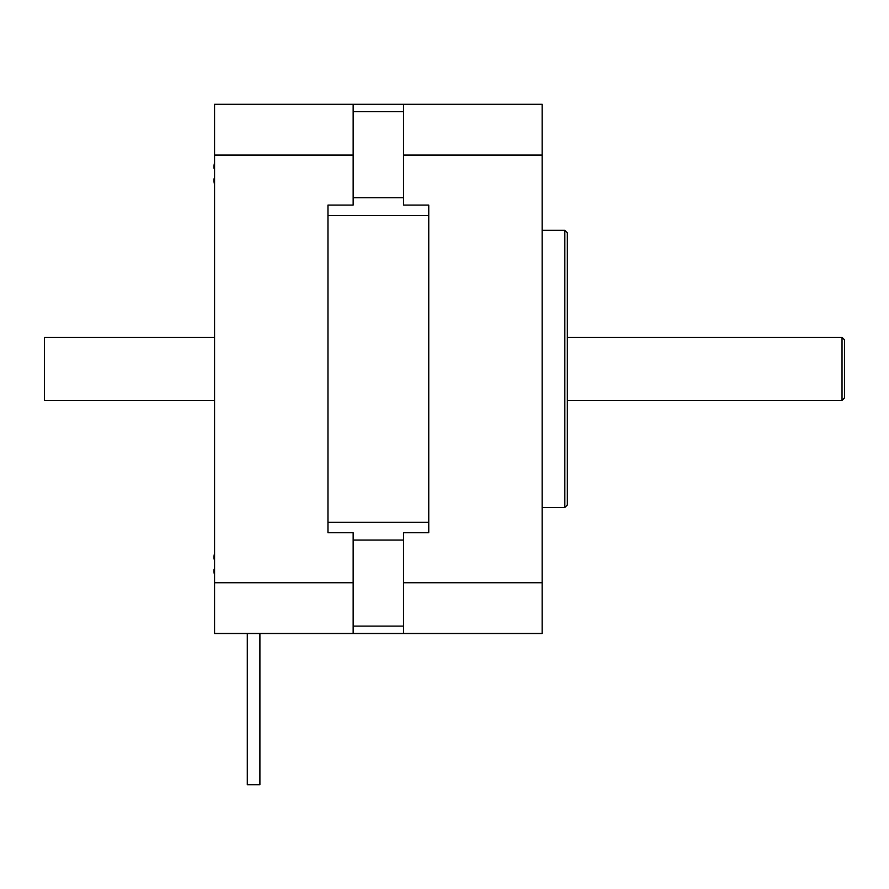 <?xml version="1.0" encoding="UTF-8"?>
<svg xmlns="http://www.w3.org/2000/svg" width="889" height="889" viewBox="0 0 889 889"><rect width="100%" height="100%" fill="white"/><g stroke="black" fill="none" stroke-linecap="round" stroke-linejoin="round"><path stroke-width="1.33" d="M403.55 155.075L403.55 205.103L428.754 205.103L428.754 532.7L403.55 532.7L403.55 582.728L542.146 582.728L542.146 104.302L403.55 104.302L403.55 155.075L542.146 155.075M403.55 582.728L403.55 633.501L542.146 633.501L542.146 582.728M567.349 368.902L567.349 232.818L564.826 230.295L564.826 507.497L567.349 504.985L567.349 368.902M844.55 368.902L844.55 339.92L842.027 337.398L842.027 400.394L844.55 397.883L844.55 368.902M214.549 582.728L353.155 582.728L353.155 532.7L327.952 532.7L327.952 205.103L353.155 205.103L353.155 155.075L214.549 155.075L214.549 633.501L403.55 633.501M403.55 104.302L353.155 104.302L353.155 155.075M353.155 582.728L353.155 633.501M353.155 104.302L214.549 104.302L214.549 155.075M259.91 633.501L259.91 784.698L247.309 784.698L247.309 633.501M214.549 184.545A48.651 48.651 0 0 1 214.071 182.189A47.95 33.904 0 0 1 214.071 178.689L214.549 178.133M214.549 168.51L214.549 169.066M214.071 168.51A47.95 33.904 180 0 1 214.071 165.01A48.651 48.651 0 0 1 214.549 162.665M214.549 575.139A48.651 48.651 0 0 1 214.071 572.794A47.95 33.904 0 0 1 214.071 569.293L214.549 569.293M214.549 559.103L214.549 559.659M214.071 559.103A47.95 33.904 180 0 1 214.071 555.614A48.651 48.651 0 0 1 214.549 553.258M214.549 400.394L44.45 400.394L44.45 337.398L214.549 337.398M327.952 205.103L327.952 532.7M428.754 532.7L428.754 205.103M428.754 522.265L327.952 522.265M353.155 540.079L403.55 540.079M403.55 626.123L353.155 626.123M403.55 197.714L353.155 197.714M327.952 215.538L428.754 215.538M353.155 111.681L403.55 111.681M542.146 507.497L564.826 507.497M542.146 230.295L564.826 230.295M567.349 400.394L842.027 400.394M567.349 337.398L842.027 337.398"/></g></svg>

